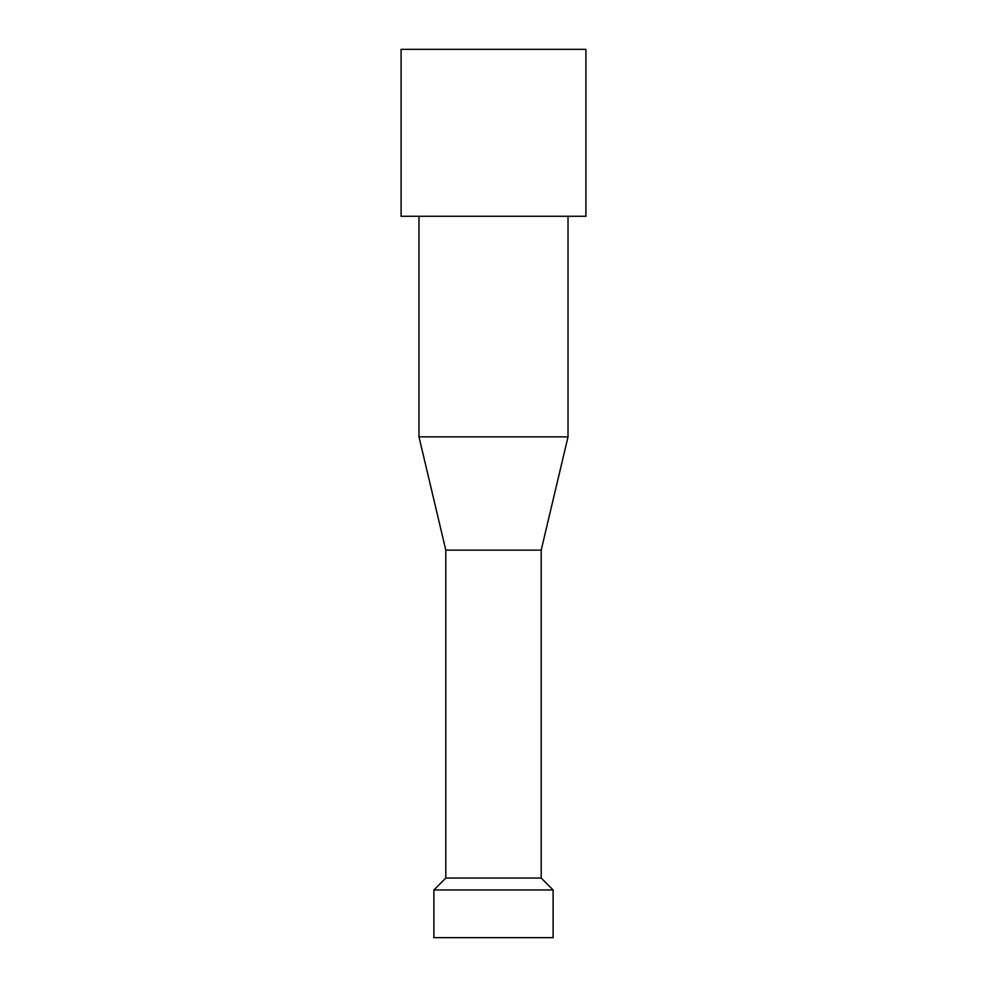 <?xml version="1.0" encoding="UTF-8"?>
<svg xmlns="http://www.w3.org/2000/svg" width="987" height="987" viewBox="0 0 987 987"><rect width="100%" height="100%" fill="white"/><g stroke="black" fill="none" stroke-linecap="round" stroke-linejoin="round"><path stroke-width="1.48" d="M433.885 889.953L553.115 889.953L553.115 937.65L433.885 937.65L433.885 889.953L445.803 878.035L541.197 878.035L553.115 889.953M445.803 550.141L418.981 436.859L568.018 436.859L541.197 550.141L445.803 550.141L445.803 878.035M568.018 216.276L568.018 436.859M401.092 216.276L585.908 216.276L585.908 49.35L401.092 49.35L401.092 216.276M541.197 550.141L541.197 878.035M418.981 216.276L418.981 436.859"/></g></svg>
